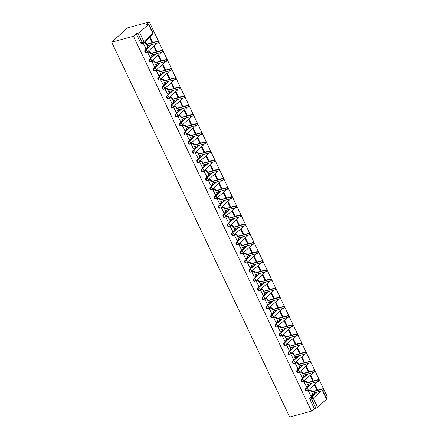 <?xml version="1.0" encoding="UTF-8"?>
<svg xmlns="http://www.w3.org/2000/svg" width="439" height="439" viewBox="0 0 439 439"><rect width="100%" height="100%" fill="white"/><g stroke="black" fill="none" stroke-linecap="round" stroke-linejoin="round"><path stroke-width="0.66" d="M311.69 383.225L305.709 388.625A1.333 0.796 74.8 0 0 305.632 390.37A1.333 0.796 74.8 0 0 306.614 391.083L307.185 390.929A1.333 0.796 -105.2 0 1 306.202 390.216A1.333 0.796 -105.2 0 1 306.279 388.471L312.261 383.071M307.349 374.077L301.368 379.477A1.333 0.796 74.8 0 0 301.291 381.222A1.333 0.796 74.8 0 0 302.273 381.935L302.839 381.782A1.333 0.796 -105.2 0 1 301.856 381.068A1.333 0.796 -105.2 0 1 301.933 379.323L307.915 373.924M303.003 364.93L297.022 370.329A1.333 0.796 74.8 0 0 296.945 372.074A1.333 0.796 74.8 0 0 297.927 372.793L298.498 372.64A1.333 0.796 -105.2 0 1 297.516 371.921A1.333 0.796 -105.2 0 1 297.593 370.176L303.574 364.776M298.663 355.788L292.681 361.187A1.333 0.796 74.8 0 0 292.604 362.932A1.333 0.796 74.8 0 0 293.587 363.646L294.157 363.492A1.333 0.796 -105.2 0 1 293.17 362.779A1.333 0.796 -105.2 0 1 293.247 361.034L299.228 355.634M294.317 346.64L288.335 352.04A1.333 0.796 74.8 0 0 288.258 353.785A1.333 0.796 74.8 0 0 289.241 354.498L289.811 354.344A1.333 0.796 -105.2 0 1 288.829 353.631A1.333 0.796 -105.2 0 1 288.906 351.886L294.887 346.486M289.976 337.492L283.995 342.892A1.333 0.796 74.8 0 0 283.918 344.637A1.333 0.796 74.8 0 0 284.9 345.356L285.471 345.197A1.333 0.796 -105.2 0 1 284.483 344.483A1.333 0.796 -105.2 0 1 284.565 342.738L290.547 337.339M285.635 328.345L279.654 333.744A1.333 0.796 74.8 0 0 279.572 335.489A1.333 0.796 74.8 0 0 280.559 336.208L281.125 336.054A1.333 0.796 -105.2 0 1 280.142 335.336A1.333 0.796 -105.2 0 1 280.219 333.591L286.201 328.191M281.289 319.202L275.308 324.602A1.333 0.796 74.8 0 0 275.231 326.347A1.333 0.796 74.8 0 0 276.213 327.06L276.784 326.907A1.333 0.796 -105.2 0 1 275.802 326.193A1.333 0.796 -105.2 0 1 275.879 324.448L281.86 319.049M276.949 310.055L270.967 315.454A1.333 0.796 74.8 0 0 270.89 317.199A1.333 0.796 74.8 0 0 271.873 317.913L272.438 317.759A1.333 0.796 -105.2 0 1 271.456 317.046A1.333 0.796 -105.2 0 1 271.532 315.301L277.514 309.901M272.603 300.907L266.621 306.307A1.333 0.796 74.8 0 0 266.544 308.052A1.333 0.796 74.8 0 0 267.527 308.771L268.097 308.617A1.333 0.796 -105.2 0 1 267.115 307.898A1.333 0.796 -105.2 0 1 267.192 306.153L273.173 300.753M268.262 291.765L262.281 297.165A1.333 0.796 74.8 0 0 262.204 298.91A1.333 0.796 74.8 0 0 263.186 299.623L263.757 299.469A1.333 0.796 -105.2 0 1 262.769 298.75A1.333 0.796 -105.2 0 1 262.851 297.005L268.827 291.606M263.916 282.617L257.934 288.017A1.333 0.796 74.8 0 0 257.858 289.762A1.333 0.796 74.8 0 0 258.845 290.475L259.411 290.322A1.333 0.796 -105.2 0 1 258.428 289.608A1.333 0.796 -105.2 0 1 258.505 287.863L264.487 282.464M259.575 273.47L253.594 278.869A1.333 0.796 74.8 0 0 253.517 280.614A1.333 0.796 74.8 0 0 254.499 281.333L255.07 281.174A1.333 0.796 -105.2 0 1 254.088 280.461A1.333 0.796 -105.2 0 1 254.165 278.716L260.146 273.316M255.235 264.322L249.253 269.722A1.333 0.796 74.8 0 0 249.176 271.467A1.333 0.796 74.8 0 0 250.159 272.185L250.724 272.032A1.333 0.796 -105.2 0 1 249.742 271.313A1.333 0.796 -105.2 0 1 249.818 269.568L255.8 264.168M250.888 255.18L244.907 260.579A1.333 0.796 74.8 0 0 244.83 262.324A1.333 0.796 74.8 0 0 245.813 263.038L246.383 262.884A1.333 0.796 -105.2 0 1 245.401 262.171A1.333 0.796 -105.2 0 1 245.478 260.426L251.459 255.026M246.548 246.032L240.567 251.432A1.333 0.796 74.8 0 0 240.49 253.177A1.333 0.796 74.8 0 0 241.472 253.89L242.043 253.737A1.333 0.796 -105.2 0 1 241.055 253.023A1.333 0.796 -105.2 0 1 241.132 251.278L247.113 245.878M242.202 236.884L236.22 242.284A1.333 0.796 74.8 0 0 236.144 244.029A1.333 0.796 74.8 0 0 237.126 244.748L237.697 244.594A1.333 0.796 -105.2 0 1 236.714 243.875A1.333 0.796 -105.2 0 1 236.791 242.13L242.772 236.731M237.861 227.742L231.88 233.142A1.333 0.796 74.8 0 0 231.803 234.887A1.333 0.796 74.8 0 0 232.785 235.6L233.356 235.447A1.333 0.796 -105.2 0 1 232.374 234.728A1.333 0.796 -105.2 0 1 232.451 232.983L238.432 227.583M233.521 218.595L227.539 223.994A1.333 0.796 74.8 0 0 227.457 225.739A1.333 0.796 74.8 0 0 228.445 226.453L229.01 226.299A1.333 0.796 -105.2 0 1 228.028 225.586A1.333 0.796 -105.2 0 1 228.104 223.841L234.086 218.441M229.174 209.447L223.193 214.847A1.333 0.796 74.8 0 0 223.116 216.592A1.333 0.796 74.8 0 0 224.099 217.31L224.669 217.151A1.333 0.796 -105.2 0 1 223.687 216.438A1.333 0.796 -105.2 0 1 223.764 214.693L229.745 209.293M224.834 200.299L218.852 205.699A1.333 0.796 74.8 0 0 218.776 207.444A1.333 0.796 74.8 0 0 219.758 208.163L220.323 208.009A1.333 0.796 -105.2 0 1 219.341 207.29A1.333 0.796 -105.2 0 1 219.418 205.545L225.399 200.146M220.488 191.157L214.506 196.557A1.333 0.796 74.8 0 0 214.43 198.302A1.333 0.796 74.8 0 0 215.412 199.015L215.983 198.862A1.333 0.796 -105.2 0 1 215 198.148A1.333 0.796 -105.2 0 1 215.077 196.403L221.058 191.003M216.147 182.009L210.166 187.409A1.333 0.796 74.8 0 0 210.089 189.154A1.333 0.796 74.8 0 0 211.071 189.867L211.642 189.714A1.333 0.796 -105.2 0 1 210.654 189A1.333 0.796 -105.2 0 1 210.736 187.255L216.712 181.856M211.801 172.862L205.82 178.261A1.333 0.796 74.8 0 0 205.743 180.006A1.333 0.796 74.8 0 0 206.731 180.725L207.296 180.572A1.333 0.796 -105.2 0 1 206.314 179.853A1.333 0.796 -105.2 0 1 206.39 178.108L212.372 172.708M207.46 163.72L201.479 169.119A1.333 0.796 74.8 0 0 201.402 170.864A1.333 0.796 74.8 0 0 202.384 171.578L202.955 171.424A1.333 0.796 -105.2 0 1 201.973 170.705A1.333 0.796 -105.2 0 1 202.05 168.96L208.031 163.56M203.12 154.572L197.138 159.972A1.333 0.796 74.8 0 0 197.062 161.717A1.333 0.796 74.8 0 0 198.044 162.43L198.609 162.276A1.333 0.796 -105.2 0 1 197.627 161.563A1.333 0.796 -105.2 0 1 197.704 159.818L203.685 154.418M198.774 145.424L192.792 150.824A1.333 0.796 74.8 0 0 192.716 152.569A1.333 0.796 74.8 0 0 193.698 153.288L194.268 153.129A1.333 0.796 -105.2 0 1 193.286 152.415A1.333 0.796 -105.2 0 1 193.363 150.67L199.344 145.271M194.433 136.277L188.452 141.676A1.333 0.796 74.8 0 0 188.375 143.421A1.333 0.796 74.8 0 0 189.357 144.14L189.928 143.987A1.333 0.796 -105.2 0 1 188.94 143.268A1.333 0.796 -105.2 0 1 189.017 141.523L194.998 136.123M190.087 127.134L184.106 132.534A1.333 0.796 74.8 0 0 184.029 134.279A1.333 0.796 74.8 0 0 185.017 134.992L185.582 134.839A1.333 0.796 -105.2 0 1 184.599 134.125A1.333 0.796 -105.2 0 1 184.676 132.38L190.658 126.981M185.746 117.987L179.765 123.386A1.333 0.796 74.8 0 0 179.688 125.131A1.333 0.796 74.8 0 0 180.67 125.845L181.241 125.691A1.333 0.796 -105.2 0 1 180.259 124.978A1.333 0.796 -105.2 0 1 180.336 123.233L186.317 117.833M181.406 108.839L175.424 114.239A1.333 0.796 74.8 0 0 175.342 115.984A1.333 0.796 74.8 0 0 176.33 116.703L176.895 116.549A1.333 0.796 -105.2 0 1 175.913 115.83A1.333 0.796 -105.2 0 1 175.99 114.085L181.971 108.685M177.06 99.697L171.078 105.097A1.333 0.796 74.8 0 0 171.001 106.842A1.333 0.796 74.8 0 0 171.984 107.555L172.554 107.401A1.333 0.796 -105.2 0 1 171.572 106.682A1.333 0.796 -105.2 0 1 171.649 104.937L177.63 99.538M172.719 90.549L166.738 95.949A1.333 0.796 74.8 0 0 166.661 97.694A1.333 0.796 74.8 0 0 167.643 98.407L168.208 98.254A1.333 0.796 -105.2 0 1 167.226 97.54A1.333 0.796 -105.2 0 1 167.303 95.795L173.284 90.396M168.373 81.402L162.392 86.801A1.333 0.796 74.8 0 0 162.315 88.546A1.333 0.796 74.8 0 0 163.297 89.265L163.868 89.106A1.333 0.796 -105.2 0 1 162.885 88.393A1.333 0.796 -105.2 0 1 162.962 86.648L168.944 81.248M164.032 72.254L158.051 77.654A1.333 0.796 74.8 0 0 157.974 79.399A1.333 0.796 74.8 0 0 158.956 80.117L159.527 79.964A1.333 0.796 -105.2 0 1 158.539 79.245A1.333 0.796 -105.2 0 1 158.622 77.5L164.603 72.1M159.686 63.112L153.705 68.511A1.333 0.796 74.8 0 0 153.628 70.256A1.333 0.796 74.8 0 0 154.616 70.97L155.181 70.816A1.333 0.796 -105.2 0 1 154.199 70.103A1.333 0.796 -105.2 0 1 154.276 68.358L160.257 62.958M155.346 53.964L149.364 59.364A1.333 0.796 74.8 0 0 149.287 61.109A1.333 0.796 74.8 0 0 150.27 61.822L150.84 61.669A1.333 0.796 -105.2 0 1 149.858 60.955A1.333 0.796 -105.2 0 1 149.935 59.21L155.916 53.81M151.005 44.816L145.024 50.216A1.333 0.796 74.8 0 0 144.947 51.961A1.333 0.796 74.8 0 0 145.929 52.68L146.494 52.526A1.333 0.796 -105.2 0 1 145.512 51.807A1.333 0.796 -105.2 0 1 145.589 50.062L151.57 44.663M326.199 397.855L327.335 396.823L149.331 21.95L127.519 27.866L111.665 42.177L133.478 36.261L311.481 411.134L289.669 417.05L111.665 42.177M322.731 390.556L326.704 398.925A1.333 0.313 154.6 0 1 326.534 399.216L317.562 407.315A1.333 0.313 154.6 0 1 315.893 408.166L314.291 408.605L309.972 399.512A1.333 0.796 -105.2 0 1 310.049 397.767L316.031 392.367M318.857 389.821L320.629 389.234A1.333 0.796 -105.2 0 1 320.832 389.119L319.23 389.552A1.333 0.796 74.8 0 0 319.027 389.667M314.291 408.605L311.481 411.134M148.53 24.343L139.558 32.442L143.871 41.529L152.843 33.43L148.53 24.343A1.333 0.313 -25.4 0 0 148.7 24.046A1.333 0.313 -25.4 0 0 148.13 24.046L146.527 24.485L149.331 21.95M136.288 33.726L140.601 42.819L142.203 42.38A1.333 0.313 154.6 0 0 143.871 41.529A1.333 1.026 47.9 0 1 143.734 42.802A1.333 1.026 47.9 0 1 143.394 42.984A1.333 0.796 -105.2 0 1 143.185 43.099A1.333 0.796 -105.2 0 1 142.203 42.38L137.89 33.293L136.288 33.726L133.478 36.261M137.89 33.293A1.333 0.313 -25.4 0 0 139.558 32.442M143.487 42.978L143.235 43.203L145.819 48.405M152.103 42.737L152.552 42.325L151.954 42.49M156.443 51.884L156.899 51.473L154.391 46.199L153.919 46.627L156.416 51.89M148.075 51.967L147.575 52.351L150.165 57.553M156.899 51.473L156.295 51.637M160.789 61.032L161.239 60.62L158.737 55.341L158.259 55.775L160.762 61.037M152.415 61.114L151.916 61.498L154.506 66.701M161.239 60.62L160.641 60.785M165.13 70.174L165.585 69.768L163.078 64.489L162.6 64.917L165.102 70.185M156.761 70.262L156.262 70.646L158.852 75.843M165.585 69.768L164.982 69.927M169.47 79.322L169.926 78.91L167.418 73.637L166.946 74.065L169.443 79.327M161.102 79.41L160.603 79.788L163.193 84.99M169.926 78.91L169.322 79.075M173.817 88.469L174.267 88.058L171.764 82.784L171.287 83.212L173.789 88.475M165.443 88.552L164.949 88.936L167.539 94.138M174.267 88.058L173.668 88.223M178.157 97.612L178.613 97.206L176.105 91.927L175.633 92.355L178.13 97.623M169.789 97.699L169.289 98.084L171.879 103.28M178.613 97.206L178.009 97.37M182.503 106.759L182.953 106.353L180.451 101.074L179.974 101.502L182.476 106.77M174.129 106.847L173.63 107.226L176.22 112.428M182.953 106.353L182.355 106.512M186.844 115.907L187.299 115.495L184.792 110.222L184.314 110.65L186.816 115.912M178.475 115.989L177.976 116.373L180.566 121.576M187.299 115.495L186.696 115.66M191.184 125.055L191.64 124.643L189.138 119.364L188.66 119.798L191.157 125.06M182.816 125.137L182.317 125.521L184.907 130.723M191.64 124.643L191.036 124.808M195.531 134.197L195.986 133.791L193.478 128.512L193.001 128.94L195.503 134.208M187.157 134.285L186.663 134.669L189.253 139.865M195.986 133.791L195.382 133.95M199.871 143.344L200.327 142.933L197.819 137.659L197.347 138.087L199.844 143.35M191.503 143.432L191.003 143.811L193.594 149.013M200.327 142.933L199.723 143.098M204.217 152.492L204.667 152.081L202.165 146.807L201.688 147.235L204.19 152.498M195.843 152.574L195.35 152.959L197.934 158.161M204.667 152.081L204.069 152.245M208.558 161.634L209.013 161.228L206.506 155.949L206.034 156.377L208.53 161.645M200.189 161.722L199.69 162.106L202.28 167.303M209.013 161.228L208.41 161.393M212.904 170.782L213.354 170.376L210.852 165.097L210.374 165.525L212.877 170.793M204.53 170.87L204.031 171.248L206.621 176.451M213.354 170.376L212.756 170.535M217.245 179.93L217.7 179.518L215.192 174.245L214.715 174.673L217.217 179.935M208.876 180.012L208.377 180.396L210.967 185.598M217.7 179.518L217.096 179.683M221.585 189.077L222.041 188.666L219.533 183.387L219.061 183.82L221.558 189.083M213.217 189.16L212.717 189.544L215.308 194.746M222.041 188.666L221.437 188.83M225.931 198.219L226.381 197.813L223.879 192.534L223.402 192.962L225.904 198.23M217.557 198.307L217.064 198.691L219.654 203.888M226.381 197.813L225.783 197.973M230.272 207.367L230.727 206.956L228.22 201.682L227.748 202.11L230.245 207.373M221.904 207.455L221.404 207.834L223.994 213.036M230.727 206.956L230.124 207.12M234.618 216.515L235.068 216.103L232.566 210.83L232.088 211.258L234.591 216.52M226.244 216.597L225.745 216.981L228.335 222.183M235.068 216.103L234.47 216.268M238.959 225.662L239.414 225.251L236.906 219.972L236.429 220.405L238.931 225.668M230.59 225.745L230.091 226.129L232.681 231.326M239.414 225.251L238.811 225.416M243.299 234.805L243.755 234.399L241.252 229.12L240.775 229.548L243.272 234.816M234.931 234.892L234.431 235.271L237.022 240.473M243.755 234.399L243.151 234.558M247.645 243.952L248.101 243.541L245.593 238.267L245.116 238.695L247.618 243.958M239.271 244.04L238.778 244.419L241.368 249.621M248.101 243.541L247.497 243.705M251.986 253.1L252.441 252.688L249.934 247.409L249.462 247.843L251.959 253.105M243.618 253.182L243.118 253.566L245.708 258.769M252.441 252.688L251.838 252.853M256.332 262.242L256.782 261.836L254.28 256.557L253.802 256.985L256.305 262.253M247.958 262.33L247.464 262.714L250.049 267.911M256.782 261.836L256.184 261.995M260.673 271.39L261.128 270.978L258.62 265.705L258.148 266.133L260.645 271.395M252.304 271.478L251.805 271.856L254.395 277.058M261.128 270.978L260.525 271.143M265.019 280.537L265.469 280.126L262.966 274.852L262.489 275.28L264.991 280.543M256.645 280.62L256.146 281.004L258.736 286.206M265.469 280.126L264.871 280.291M269.359 289.685L269.815 289.274L267.307 283.995L266.83 284.428L269.332 289.691M260.991 289.767L260.492 290.152L263.082 295.354M269.815 289.274L269.211 289.438M273.7 298.827L274.156 298.421L271.648 293.142L271.176 293.57L273.673 298.838M265.332 298.915L264.832 299.294L267.422 304.496M274.156 298.421L273.552 298.58M278.046 307.975L278.496 307.563L275.994 302.29L275.516 302.718L278.019 307.98M269.672 308.063L269.178 308.441L271.768 313.644M278.496 307.563L277.898 307.728M282.387 317.123L282.842 316.711L280.334 311.432L279.862 311.866L282.359 317.128M274.018 317.205L273.519 317.589L276.109 322.791M282.842 316.711L282.239 316.876M286.733 326.265L287.183 325.859L284.681 320.58L284.203 321.008L286.705 326.276M278.359 326.353L277.86 326.737L280.45 331.933M287.183 325.859L286.585 326.018M291.073 335.412L291.529 335.001L289.021 329.727L288.544 330.155L291.046 335.418M282.705 335.5L282.206 335.879L284.796 341.081M291.529 335.001L290.925 335.166M295.414 344.56L295.87 344.149L293.367 338.875L292.89 339.303L295.387 344.566M287.046 344.642L286.546 345.027L289.136 350.229M295.87 344.149L295.266 344.313M299.76 353.708L300.216 353.296L297.708 348.017L297.23 348.451L299.733 353.713M291.386 353.79L290.892 354.174L293.482 359.376M300.216 353.296L299.612 353.461M304.101 362.85L304.556 362.444L302.048 357.165L301.577 357.593L304.073 362.861M295.732 362.938L295.233 363.322L297.823 368.519M304.556 362.444L303.953 362.603M308.447 371.998L308.897 371.586L306.395 366.313L305.917 366.741L308.419 372.003M300.073 372.085L299.579 372.464L302.164 377.666M308.897 371.586L308.299 371.751M312.787 381.145L313.243 380.734L310.735 375.455L310.263 375.888L312.76 381.151M304.419 381.228L303.92 381.612L306.51 386.814M313.243 380.734L312.639 380.898M317.128 390.287L317.584 389.881L315.081 384.602L314.604 385.03L317.101 390.298M308.76 390.375L308.26 390.759L310.85 395.956M314.511 380.679L315.251 380.366A1.333 0.796 -105.2 0 1 315.46 380.251L314.889 380.41A1.333 0.796 74.8 0 0 314.681 380.525M310.17 371.531L310.905 371.224A1.333 0.796 -105.2 0 1 311.114 371.109L310.549 371.262A1.333 0.796 74.8 0 0 310.34 371.378M305.824 362.384L306.565 362.076A1.333 0.796 -105.2 0 1 306.773 361.961L306.202 362.115A1.333 0.796 74.8 0 0 305.994 362.23M301.483 353.236L302.224 352.929A1.333 0.796 -105.2 0 1 302.427 352.813L301.862 352.967A1.333 0.796 74.8 0 0 301.653 353.082M297.143 344.094L297.878 343.786A1.333 0.796 -105.2 0 1 298.086 343.671L297.516 343.825A1.333 0.796 74.8 0 0 297.313 343.94M292.797 334.946L293.537 334.639A1.333 0.796 -105.2 0 1 293.746 334.523L293.175 334.677A1.333 0.796 74.8 0 0 292.967 334.792M288.456 325.798L289.191 325.491A1.333 0.796 -105.2 0 1 289.4 325.376L288.835 325.529A1.333 0.796 74.8 0 0 288.626 325.645M284.11 316.656L284.851 316.343A1.333 0.796 -105.2 0 1 285.059 316.228L284.488 316.382A1.333 0.796 74.8 0 0 284.28 316.503M279.769 307.509L280.51 307.201A1.333 0.796 -105.2 0 1 280.713 307.086L280.148 307.24A1.333 0.796 74.8 0 0 279.939 307.355M275.423 298.361L276.164 298.054A1.333 0.796 -105.2 0 1 276.372 297.938L275.802 298.092A1.333 0.796 74.8 0 0 275.593 298.207M271.082 289.213L271.823 288.906A1.333 0.796 -105.2 0 1 272.026 288.791L271.461 288.944A1.333 0.796 74.8 0 0 271.253 289.06M266.742 280.071L267.477 279.764A1.333 0.796 -105.2 0 1 267.686 279.648L267.115 279.802A1.333 0.796 74.8 0 0 266.912 279.917M262.396 270.923L263.137 270.616A1.333 0.796 -105.2 0 1 263.345 270.501L262.774 270.654A1.333 0.796 74.8 0 0 262.566 270.77M258.055 261.776L258.791 261.468A1.333 0.796 -105.2 0 1 258.999 261.353L258.434 261.507A1.333 0.796 74.8 0 0 258.225 261.622M253.709 252.628L254.45 252.321A1.333 0.796 -105.2 0 1 254.658 252.206L254.088 252.359A1.333 0.796 74.8 0 0 253.879 252.48M249.368 243.486L250.109 243.179A1.333 0.796 -105.2 0 1 250.312 243.063L249.747 243.217A1.333 0.796 74.8 0 0 249.539 243.332M245.028 234.338L245.763 234.031A1.333 0.796 -105.2 0 1 245.972 233.916L245.401 234.069A1.333 0.796 74.8 0 0 245.198 234.185M240.682 225.191L241.423 224.883A1.333 0.796 -105.2 0 1 241.631 224.768L241.06 224.922A1.333 0.796 74.8 0 0 240.852 225.037M236.341 216.048L237.076 215.741A1.333 0.796 -105.2 0 1 237.285 215.626L236.72 215.779A1.333 0.796 74.8 0 0 236.511 215.895M231.995 206.901L232.736 206.593A1.333 0.796 -105.2 0 1 232.944 206.478L232.374 206.632A1.333 0.796 74.8 0 0 232.165 206.747M227.654 197.753L228.395 197.446A1.333 0.796 -105.2 0 1 228.598 197.331L228.033 197.484A1.333 0.796 74.8 0 0 227.825 197.599M223.308 188.605L224.049 188.298A1.333 0.796 -105.2 0 1 224.258 188.183L223.687 188.336A1.333 0.796 74.8 0 0 223.478 188.457M218.968 179.463L219.709 179.156A1.333 0.796 -105.2 0 1 219.917 179.041L219.346 179.194A1.333 0.796 74.8 0 0 219.138 179.31M214.627 170.316L215.362 170.008A1.333 0.796 -105.2 0 1 215.571 169.893L215 170.047A1.333 0.796 74.8 0 0 214.797 170.162M210.281 161.168L211.022 160.861A1.333 0.796 -105.2 0 1 211.23 160.745L210.66 160.899A1.333 0.796 74.8 0 0 210.451 161.014M205.94 152.026L206.676 151.718A1.333 0.796 -105.2 0 1 206.884 151.598L206.319 151.757A1.333 0.796 74.8 0 0 206.111 151.872M201.594 142.878L202.335 142.571A1.333 0.796 -105.2 0 1 202.544 142.456L201.973 142.609A1.333 0.796 74.8 0 0 201.764 142.724M197.254 133.73L197.994 133.423A1.333 0.796 -105.2 0 1 198.198 133.308L197.632 133.461A1.333 0.796 74.8 0 0 197.424 133.577M192.913 124.583L193.648 124.275A1.333 0.796 -105.2 0 1 193.857 124.16L193.286 124.314A1.333 0.796 74.8 0 0 193.083 124.429M188.567 115.441L189.308 115.133A1.333 0.796 -105.2 0 1 189.516 115.018L188.946 115.172A1.333 0.796 74.8 0 0 188.737 115.287M184.226 106.293L184.962 105.986A1.333 0.796 -105.2 0 1 185.17 105.87L184.605 106.024A1.333 0.796 74.8 0 0 184.396 106.139M179.88 97.145L180.621 96.838A1.333 0.796 -105.2 0 1 180.83 96.723L180.259 96.876A1.333 0.796 74.8 0 0 180.05 96.992M175.54 88.003L176.28 87.696A1.333 0.796 -105.2 0 1 176.483 87.575L175.918 87.734A1.333 0.796 74.8 0 0 175.71 87.849M171.199 78.855L171.934 78.548A1.333 0.796 -105.2 0 1 172.143 78.433L171.572 78.586A1.333 0.796 74.8 0 0 171.364 78.702M166.853 69.708L167.594 69.4A1.333 0.796 -105.2 0 1 167.802 69.285L167.232 69.439A1.333 0.796 74.8 0 0 167.023 69.554M162.512 60.56L163.248 60.253A1.333 0.796 -105.2 0 1 163.456 60.138L162.885 60.291A1.333 0.796 74.8 0 0 162.682 60.406M158.166 51.418L158.907 51.111A1.333 0.796 -105.2 0 1 159.116 50.995L158.545 51.149A1.333 0.796 74.8 0 0 158.336 51.264M153.826 42.27L154.561 41.963A1.333 0.796 -105.2 0 1 154.769 41.848L154.204 42.001A1.333 0.796 74.8 0 0 153.996 42.117M317.584 389.881L316.985 390.041M152.552 42.325L150.067 37.085M149.589 37.513L152.075 42.748M140.601 42.819A1.333 0.796 74.8 0 0 141.583 43.532L143.185 43.099A1.333 1.333 0 0 0 143.734 42.802L152.706 34.697A1.333 1.333 0 0 0 153.019 33.134L148.7 24.046M145.715 48.433L146.84 48.131A1.333 1.026 -132.1 0 0 147.18 47.95A1.333 1.026 -132.1 0 0 147.317 46.677L146.955 45.914L157.892 42.951A0.768 0.587 -132.1 0 0 157.25 41.601L146.319 44.564L145.957 43.801A1.333 1.026 -132.1 0 0 144.365 42.912L144.777 42.539A1.333 1.026 47.9 0 1 146.368 43.434L146.73 44.196L157.661 41.228A0.768 0.587 47.9 0 1 158.495 42.473L158.084 42.846M147.477 45.771L147.729 46.304A1.333 1.026 47.9 0 1 147.592 47.577L147.18 47.95M143.696 42.83L144.777 42.539M143.24 43.22L144.365 42.912M146.319 44.564L146.73 44.196M150.061 57.58L151.186 57.273A1.333 1.026 -132.1 0 0 151.521 57.092A1.333 1.026 -132.1 0 0 151.664 55.824L151.301 55.062L162.232 52.098A0.768 0.587 -132.1 0 0 161.596 50.748L150.659 53.712L150.297 52.949A1.333 1.026 -132.1 0 0 148.706 52.06L149.117 51.687A1.333 1.026 47.9 0 1 150.709 52.576L151.071 53.338L162.007 50.375A0.768 0.587 47.9 0 1 162.842 51.621L162.43 51.994M151.823 54.919L152.075 55.451A1.333 1.026 47.9 0 1 151.932 56.724L151.521 57.092M147.965 52L149.117 51.687M147.581 52.362L148.706 52.06M150.659 53.712L151.071 53.338M154.402 66.728L155.527 66.421A1.333 1.026 -132.1 0 0 155.867 66.24A1.333 1.026 -132.1 0 0 156.004 64.967L155.642 64.209L166.579 61.24A0.768 0.587 -132.1 0 0 165.937 59.896L155 62.859L154.638 62.097A1.333 1.026 -132.1 0 0 153.052 61.202L153.463 60.834A1.333 1.026 47.9 0 1 155.055 61.723L155.417 62.486L166.348 59.523A0.768 0.587 47.9 0 1 167.182 60.763L166.771 61.136M156.163 64.067L156.416 64.599A1.333 1.026 47.9 0 1 156.279 65.866L155.867 66.24M152.311 61.142L153.463 60.834M151.921 61.509L153.052 61.202M155 62.859L155.417 62.486M158.742 75.876L159.867 75.568A1.333 1.026 -132.1 0 0 160.208 75.387A1.333 1.026 -132.1 0 0 160.345 74.114L159.988 73.351L170.919 70.388A0.768 0.587 -132.1 0 0 170.277 69.038L159.346 72.007L158.984 71.244A1.333 1.026 -132.1 0 0 157.392 70.35L157.804 69.977A1.333 1.026 47.9 0 1 159.395 70.871L159.758 71.634L170.694 68.671A0.768 0.587 47.9 0 1 171.528 69.911L171.111 70.284M160.509 73.209L160.762 73.741A1.333 1.026 47.9 0 1 160.619 75.014L160.208 75.387M156.652 70.289L157.804 69.977M156.268 70.657L157.392 70.35M159.346 72.007L159.758 71.634M163.088 85.018L164.213 84.716A1.333 1.026 -132.1 0 0 164.548 84.529A1.333 1.026 -132.1 0 0 164.691 83.262L164.329 82.499L175.265 79.536A0.768 0.587 -132.1 0 0 174.623 78.186L163.687 81.149L163.324 80.386A1.333 1.026 -132.1 0 0 161.733 79.497L162.15 79.124A1.333 1.026 47.9 0 1 163.736 80.019L164.098 80.776L175.035 77.813A0.768 0.587 47.9 0 1 175.869 79.058L175.457 79.432M164.85 82.356L165.102 82.889A1.333 1.026 47.9 0 1 164.965 84.162L164.548 84.529M160.998 79.437L162.15 79.124M160.608 79.799L161.733 79.497M163.687 81.149L164.098 80.776M167.429 94.165L168.554 93.858A1.333 1.026 -132.1 0 0 168.894 93.677A1.333 1.026 -132.1 0 0 169.031 92.409L168.669 91.647L179.606 88.683A0.768 0.587 -132.1 0 0 178.964 87.334L168.033 90.297L167.671 89.534A1.333 1.026 -132.1 0 0 166.079 88.64L166.491 88.272A1.333 1.026 47.9 0 1 168.082 89.161L168.444 89.924L179.375 86.96A0.768 0.587 47.9 0 1 180.209 88.206L179.798 88.574M169.191 91.504L169.443 92.036A1.333 1.026 47.9 0 1 169.306 93.304L168.894 93.677M165.338 88.585L166.491 88.272M164.954 88.947L166.079 88.64M168.033 90.297L168.444 89.924M171.775 103.313L172.9 103.006A1.333 1.026 -132.1 0 0 173.235 102.825A1.333 1.026 -132.1 0 0 173.378 101.552L173.015 100.789L183.946 97.826A0.768 0.587 -132.1 0 0 183.31 96.476L172.373 99.444L172.011 98.682A1.333 1.026 -132.1 0 0 170.42 97.787L170.831 97.414A1.333 1.026 47.9 0 1 172.423 98.309L172.785 99.071L183.721 96.108A0.768 0.587 47.9 0 1 184.556 97.348L184.144 97.721M173.537 100.652L173.789 101.184A1.333 1.026 47.9 0 1 173.646 102.452L173.235 102.825M169.679 97.727L170.831 97.414M169.295 98.095L170.42 97.787M172.373 99.444L172.785 99.071M176.116 112.455L177.241 112.154A1.333 1.026 -132.1 0 0 177.581 111.972A1.333 1.026 -132.1 0 0 177.718 110.699L177.356 109.937L188.293 106.973A0.768 0.587 -132.1 0 0 187.651 105.623L176.714 108.587L176.357 107.829A1.333 1.026 -132.1 0 0 174.766 106.935L175.177 106.562A1.333 1.026 47.9 0 1 176.769 107.456L177.131 108.219L188.062 105.25A0.768 0.587 47.9 0 1 188.896 106.496L188.485 106.869M177.877 109.794L178.13 110.326A1.333 1.026 47.9 0 1 177.993 111.599L177.581 111.972M174.025 106.875L175.177 106.562M173.635 107.242L174.766 106.935M176.714 108.587L177.131 108.219M180.456 121.603L181.587 121.301A1.333 1.026 -132.1 0 0 181.922 121.115A1.333 1.026 -132.1 0 0 182.064 119.847L181.702 119.084L192.633 116.121A0.768 0.587 -132.1 0 0 191.997 114.771L181.06 117.734L180.698 116.972A1.333 1.026 -132.1 0 0 179.107 116.083L179.518 115.709A1.333 1.026 47.9 0 1 181.109 116.598L181.472 117.361L192.408 114.398A0.768 0.587 47.9 0 1 193.242 115.644L192.831 116.017M182.223 118.942L182.476 119.474A1.333 1.026 47.9 0 1 182.333 120.747L181.922 121.115M178.366 116.022L179.518 115.709M177.982 116.384L179.107 116.083M181.06 117.734L181.472 117.361M184.803 130.751L185.927 130.443A1.333 1.026 -132.1 0 0 186.268 130.262A1.333 1.026 -132.1 0 0 186.405 128.989L186.043 128.232L196.979 125.263A0.768 0.587 -132.1 0 0 196.337 123.919L185.401 126.882L185.038 126.119A1.333 1.026 -132.1 0 0 183.447 125.225L183.864 124.857A1.333 1.026 47.9 0 1 185.45 125.746L185.812 126.509L196.749 123.546A0.768 0.587 47.9 0 1 197.583 124.786L197.171 125.159M186.564 128.089L186.816 128.622A1.333 1.026 47.9 0 1 186.679 129.889L186.268 130.262M182.712 125.164L183.864 124.857M182.322 125.532L183.447 125.225M185.401 126.882L185.812 126.509M189.143 139.898L190.268 139.591A1.333 1.026 -132.1 0 0 190.608 139.41A1.333 1.026 -132.1 0 0 190.745 138.137L190.383 137.374L201.32 134.411A0.768 0.587 -132.1 0 0 200.678 133.061L189.747 136.03L189.385 135.267A1.333 1.026 -132.1 0 0 187.793 134.372L188.205 133.999A1.333 1.026 47.9 0 1 189.796 134.894L190.158 135.656L201.089 132.693A0.768 0.587 47.9 0 1 201.929 133.933L201.512 134.307M190.905 137.237L191.157 137.764A1.333 1.026 47.9 0 1 191.02 139.037L190.608 139.41M187.052 134.312L188.205 133.999M186.668 134.68L187.793 134.372M189.747 136.03L190.158 135.656M193.489 149.041L194.614 148.739A1.333 1.026 -132.1 0 0 194.949 148.558A1.333 1.026 -132.1 0 0 195.092 147.284L194.729 146.522L205.661 143.558A0.768 0.587 -132.1 0 0 205.024 142.209L194.087 145.172L193.725 144.409A1.333 1.026 -132.1 0 0 192.134 143.52L192.545 143.147A1.333 1.026 47.9 0 1 194.137 144.041L194.499 144.799L205.436 141.835A0.768 0.587 47.9 0 1 206.27 143.081L205.858 143.454M195.251 146.379L195.503 146.911A1.333 1.026 47.9 0 1 195.36 148.184L194.949 148.558M191.393 143.46L192.545 143.147M191.009 143.822L192.134 143.52M194.087 145.172L194.499 144.799M197.83 158.188L198.955 157.881A1.333 1.026 -132.1 0 0 199.295 157.7A1.333 1.026 -132.1 0 0 199.432 156.432L199.07 155.669L210.007 152.706A0.768 0.587 -132.1 0 0 209.365 151.356L198.433 154.319L198.071 153.557A1.333 1.026 -132.1 0 0 196.48 152.662L196.891 152.295A1.333 1.026 47.9 0 1 198.483 153.184L198.845 153.946L209.776 150.983A0.768 0.587 47.9 0 1 210.61 152.229L210.199 152.596M199.591 155.527L199.844 156.059A1.333 1.026 47.9 0 1 199.707 157.327L199.295 157.7M195.739 152.607L196.891 152.295M195.355 152.97L196.48 152.662M198.433 154.319L198.845 153.946M202.17 167.336L203.301 167.029A1.333 1.026 -132.1 0 0 203.636 166.847A1.333 1.026 -132.1 0 0 203.778 165.574L203.416 164.812L214.347 161.848A0.768 0.587 -132.1 0 0 213.711 160.504L202.774 163.467L202.412 162.704A1.333 1.026 -132.1 0 0 200.821 161.81L201.232 161.437A1.333 1.026 47.9 0 1 202.823 162.331L203.186 163.094L214.122 160.131A0.768 0.587 47.9 0 1 214.956 161.371L214.545 161.744M203.937 164.674L204.19 165.207A1.333 1.026 47.9 0 1 204.047 166.474L203.636 166.847M200.08 161.75L201.232 161.437M199.696 162.117L200.821 161.81M202.774 163.467L203.186 163.094M206.517 176.478L207.642 176.176A1.333 1.026 -132.1 0 0 207.982 175.995A1.333 1.026 -132.1 0 0 208.119 174.722L207.757 173.959L218.693 170.996A0.768 0.587 -132.1 0 0 218.051 169.646L207.115 172.609L206.753 171.852A1.333 1.026 -132.1 0 0 205.167 170.958L205.578 170.584A1.333 1.026 47.9 0 1 207.17 171.479L207.532 172.242L218.463 169.273A0.768 0.587 47.9 0 1 219.297 170.519L218.885 170.892M208.278 173.817L208.53 174.349A1.333 1.026 47.9 0 1 208.393 175.622L207.982 175.995M204.426 170.897L205.578 170.584M204.036 171.265L205.167 170.958M207.115 172.609L207.532 172.242M210.857 185.626L211.982 185.324A1.333 1.026 -132.1 0 0 212.322 185.137A1.333 1.026 -132.1 0 0 212.46 183.87L212.097 183.107L223.034 180.144A0.768 0.587 -132.1 0 0 222.392 178.794L211.461 181.757L211.099 180.994A1.333 1.026 -132.1 0 0 209.507 180.105L209.919 179.732A1.333 1.026 47.9 0 1 211.51 180.621L211.872 181.384L222.809 178.421A0.768 0.587 47.9 0 1 223.643 179.666L223.226 180.039M212.624 182.964L212.877 183.497A1.333 1.026 47.9 0 1 212.734 184.77L212.322 185.137M208.766 180.045L209.919 179.732M208.382 180.407L209.507 180.105M211.461 181.757L211.872 181.384M215.203 194.773L216.328 194.466A1.333 1.026 -132.1 0 0 216.663 194.285A1.333 1.026 -132.1 0 0 216.806 193.012L216.443 192.255L227.38 189.286A0.768 0.587 -132.1 0 0 226.738 187.941L215.801 190.905L215.439 190.142A1.333 1.026 -132.1 0 0 213.848 189.247L214.259 188.88A1.333 1.026 47.9 0 1 215.851 189.769L216.213 190.531L227.15 187.568A0.768 0.587 47.9 0 1 227.984 188.814L227.572 189.182M216.965 192.112L217.217 192.644A1.333 1.026 47.9 0 1 217.08 193.912L216.663 194.285M213.113 189.187L214.259 188.88M212.723 189.555L213.848 189.247M215.801 190.905L216.213 190.531M219.544 203.921L220.669 203.614A1.333 1.026 -132.1 0 0 221.009 203.433A1.333 1.026 -132.1 0 0 221.146 202.159L220.784 201.397L231.721 198.433A0.768 0.587 -132.1 0 0 231.079 197.084L220.148 200.052L219.785 199.29A1.333 1.026 -132.1 0 0 218.194 198.395L218.606 198.022A1.333 1.026 47.9 0 1 220.197 198.916L220.559 199.679L231.49 196.716A0.768 0.587 47.9 0 1 232.324 197.956L231.913 198.329M221.305 201.26L221.558 201.786A1.333 1.026 47.9 0 1 221.421 203.059L221.009 203.433M217.453 198.335L218.606 198.022M217.069 198.702L218.194 198.395M220.148 200.052L220.559 199.679M223.89 213.063L225.015 212.761A1.333 1.026 -132.1 0 0 225.35 212.58A1.333 1.026 -132.1 0 0 225.492 211.307L225.13 210.544L236.061 207.581A0.768 0.587 -132.1 0 0 235.425 206.231L224.488 209.194L224.126 208.432A1.333 1.026 -132.1 0 0 222.535 207.543L222.946 207.17A1.333 1.026 47.9 0 1 224.538 208.064L224.9 208.821L235.836 205.858A0.768 0.587 47.9 0 1 236.67 207.104L236.259 207.477M225.651 210.402L225.904 210.934A1.333 1.026 47.9 0 1 225.761 212.207L225.35 212.58M221.794 207.482L222.946 207.17M221.41 207.845L222.535 207.543M224.488 209.194L224.9 208.821M228.231 222.211L229.356 221.904A1.333 1.026 -132.1 0 0 229.696 221.722A1.333 1.026 -132.1 0 0 229.833 220.455L229.471 219.692L240.407 216.729A0.768 0.587 -132.1 0 0 239.765 215.379L228.829 218.342L228.472 217.579A1.333 1.026 -132.1 0 0 226.881 216.69L227.292 216.317A1.333 1.026 47.9 0 1 228.884 217.206L229.246 217.969L240.177 215.006A0.768 0.587 47.9 0 1 241.011 216.251L240.599 216.619M229.992 219.549L230.245 220.082A1.333 1.026 47.9 0 1 230.107 221.349L229.696 221.722M226.14 216.63L227.292 216.317M225.75 216.992L226.881 216.69M228.829 218.342L229.246 217.969M232.571 231.358L233.702 231.051A1.333 1.026 -132.1 0 0 234.036 230.87A1.333 1.026 -132.1 0 0 234.179 229.597L233.817 228.834L244.748 225.871A0.768 0.587 -132.1 0 0 244.106 224.527L233.175 227.49L232.813 226.727A1.333 1.026 -132.1 0 0 231.221 225.833L231.633 225.459A1.333 1.026 47.9 0 1 233.224 226.354L233.586 227.117L244.523 224.153A0.768 0.587 47.9 0 1 245.357 225.394L244.946 225.767M234.338 228.697L234.591 229.229A1.333 1.026 47.9 0 1 234.448 230.497L234.036 230.87M230.48 225.772L231.633 225.459M230.096 226.14L231.221 225.833M233.175 227.49L233.586 227.117M236.917 240.501L238.042 240.199A1.333 1.026 -132.1 0 0 238.377 240.018A1.333 1.026 -132.1 0 0 238.52 238.745L238.157 237.982L249.094 235.019A0.768 0.587 -132.1 0 0 248.452 233.669L237.515 236.632L237.153 235.875A1.333 1.026 -132.1 0 0 235.562 234.98L235.979 234.607A1.333 1.026 47.9 0 1 237.565 235.502L237.927 236.264L248.864 233.296A0.768 0.587 47.9 0 1 249.698 234.541L249.286 234.914M238.679 237.839L238.931 238.372A1.333 1.026 47.9 0 1 238.794 239.645L238.377 240.018M234.827 234.92L235.979 234.607M234.437 235.288L235.562 234.98M237.515 236.632L237.927 236.264M241.258 249.648L242.383 249.347A1.333 1.026 -132.1 0 0 242.723 249.16A1.333 1.026 -132.1 0 0 242.86 247.892L242.498 247.13L253.435 244.166A0.768 0.587 -132.1 0 0 252.793 242.816L241.862 245.78L241.499 245.017A1.333 1.026 -132.1 0 0 239.908 244.128L240.32 243.755A1.333 1.026 47.9 0 1 241.911 244.644L242.273 245.406L253.204 242.443A0.768 0.587 47.9 0 1 254.038 243.689L253.627 244.062M243.019 246.987L243.272 247.519A1.333 1.026 47.9 0 1 243.135 248.792L242.723 249.16M239.167 244.068L240.32 243.755M238.783 244.43L239.908 244.128M241.862 245.78L242.273 245.406M245.604 258.796L246.729 258.489A1.333 1.026 -132.1 0 0 247.064 258.308A1.333 1.026 -132.1 0 0 247.206 257.04L246.844 256.277L257.775 253.308A0.768 0.587 -132.1 0 0 257.139 251.964L246.202 254.927L245.84 254.165A1.333 1.026 -132.1 0 0 244.249 253.27L244.66 252.902A1.333 1.026 47.9 0 1 246.252 253.791L246.614 254.554L257.55 251.591A0.768 0.587 47.9 0 1 258.384 252.837L257.973 253.204M247.366 256.135L247.618 256.667A1.333 1.026 47.9 0 1 247.475 257.934L247.064 258.308M243.508 253.21L244.66 252.902M243.124 253.577L244.249 253.27M246.202 254.927L246.614 254.554M249.945 267.944L251.07 267.636A1.333 1.026 -132.1 0 0 251.41 267.455A1.333 1.026 -132.1 0 0 251.547 266.182L251.185 265.419L262.121 262.456A0.768 0.587 -132.1 0 0 261.479 261.106L250.548 264.075L250.186 263.312A1.333 1.026 -132.1 0 0 248.595 262.418L249.006 262.045A1.333 1.026 47.9 0 1 250.598 262.939L250.96 263.702L261.891 260.739A0.768 0.587 47.9 0 1 262.725 261.979L262.313 262.352M251.706 265.282L251.959 265.809A1.333 1.026 47.9 0 1 251.821 267.082L251.41 267.455M247.854 262.357L249.006 262.045M247.47 262.725L248.595 262.418M250.548 264.075L250.96 263.702M254.285 277.086L255.416 276.784A1.333 1.026 -132.1 0 0 255.75 276.603A1.333 1.026 -132.1 0 0 255.893 275.33L255.531 274.567L266.462 271.604A0.768 0.587 -132.1 0 0 265.825 270.254L254.889 273.217L254.527 272.454A1.333 1.026 -132.1 0 0 252.935 271.565L253.347 271.192A1.333 1.026 47.9 0 1 254.938 272.087L255.3 272.849L266.237 269.881A0.768 0.587 47.9 0 1 267.071 271.126L266.66 271.5M256.052 274.424L256.305 274.957A1.333 1.026 47.9 0 1 256.162 276.23L255.75 276.603M252.195 271.505L253.347 271.192M251.81 271.867L252.935 271.565M254.889 273.217L255.3 272.849M258.631 286.233L259.756 285.926A1.333 1.026 -132.1 0 0 260.097 285.745A1.333 1.026 -132.1 0 0 260.234 284.477L259.872 283.715L270.808 280.751A0.768 0.587 -132.1 0 0 270.166 279.402L259.229 282.365L258.867 281.602A1.333 1.026 -132.1 0 0 257.281 280.713L257.693 280.34A1.333 1.026 47.9 0 1 259.284 281.229L259.641 281.992L270.578 279.028A0.768 0.587 47.9 0 1 271.412 280.274L271 280.647M260.393 283.572L260.645 284.104A1.333 1.026 47.9 0 1 260.508 285.372L260.097 285.745M256.541 280.653L257.693 280.34M256.151 281.015L257.281 280.713M259.229 282.365L259.641 281.992M262.972 295.381L264.097 295.074A1.333 1.026 -132.1 0 0 264.437 294.893A1.333 1.026 -132.1 0 0 264.574 293.62L264.212 292.857L275.149 289.894A0.768 0.587 -132.1 0 0 274.507 288.549L263.576 291.512L263.213 290.75A1.333 1.026 -132.1 0 0 261.622 289.855L262.034 289.482A1.333 1.026 47.9 0 1 263.625 290.377L263.987 291.139L274.924 288.176A0.768 0.587 47.9 0 1 275.758 289.416L275.341 289.789M264.739 292.72L264.991 293.252A1.333 1.026 47.9 0 1 264.849 294.52L264.437 294.893M260.881 289.795L262.034 289.482M260.497 290.163L261.622 289.855M263.576 291.512L263.987 291.139M267.318 304.523L268.443 304.222A1.333 1.026 -132.1 0 0 268.778 304.04A1.333 1.026 -132.1 0 0 268.92 302.767L268.558 302.005L279.489 299.041A0.768 0.587 -132.1 0 0 278.853 297.691L267.916 300.655L267.554 299.897A1.333 1.026 -132.1 0 0 265.963 299.003L266.374 298.63A1.333 1.026 47.9 0 1 267.966 299.524L268.328 300.287L279.264 297.318A0.768 0.587 47.9 0 1 280.098 298.564L279.687 298.937M269.08 301.862L269.332 302.394A1.333 1.026 47.9 0 1 269.195 303.667L268.778 304.04M265.227 298.943L266.374 298.63M264.838 299.31L265.963 299.003M267.916 300.655L268.328 300.287M271.659 313.671L272.784 313.369A1.333 1.026 -132.1 0 0 273.124 313.183A1.333 1.026 -132.1 0 0 273.261 311.915L272.899 311.152L283.835 308.189A0.768 0.587 -132.1 0 0 283.193 306.839L272.262 309.802L271.9 309.04A1.333 1.026 -132.1 0 0 270.309 308.151L270.72 307.777A1.333 1.026 47.9 0 1 272.312 308.666L272.674 309.429L283.605 306.466A0.768 0.587 47.9 0 1 284.439 307.712L284.028 308.085M273.42 311.01L273.673 311.542A1.333 1.026 47.9 0 1 273.535 312.815L273.124 313.183M269.568 308.09L270.72 307.777M269.184 308.452L270.309 308.151M272.262 309.802L272.674 309.429M276.005 322.819L277.13 322.511A1.333 1.026 -132.1 0 0 277.464 322.33A1.333 1.026 -132.1 0 0 277.607 321.063L277.245 320.3L288.176 317.331A0.768 0.587 -132.1 0 0 287.54 315.987L276.603 318.95L276.241 318.187A1.333 1.026 -132.1 0 0 274.649 317.293L275.061 316.925A1.333 1.026 47.9 0 1 276.652 317.814L277.014 318.577L287.951 315.614A0.768 0.587 47.9 0 1 288.785 316.859L288.374 317.227M277.766 320.157L278.019 320.689A1.333 1.026 47.9 0 1 277.876 321.957L277.464 322.33M273.909 317.238L275.061 316.925M273.524 317.6L274.649 317.293M276.603 318.95L277.014 318.577M280.345 331.966L281.47 331.659A1.333 1.026 -132.1 0 0 281.811 331.478A1.333 1.026 -132.1 0 0 281.948 330.205L281.586 329.442L292.522 326.479A0.768 0.587 -132.1 0 0 291.88 325.129L280.944 328.098L280.587 327.335A1.333 1.026 -132.1 0 0 278.995 326.44L279.407 326.067A1.333 1.026 47.9 0 1 280.998 326.962L281.361 327.724L292.292 324.761A0.768 0.587 47.9 0 1 293.126 326.001L292.714 326.375M282.107 329.305L282.359 329.832A1.333 1.026 47.9 0 1 282.222 331.105L281.811 331.478M278.255 326.38L279.407 326.067M277.865 326.748L278.995 326.44M280.944 328.098L281.361 327.724M284.686 341.108L285.816 340.807A1.333 1.026 -132.1 0 0 286.151 340.626A1.333 1.026 -132.1 0 0 286.294 339.352L285.932 338.59L296.863 335.626A0.768 0.587 -132.1 0 0 296.221 334.277L285.29 337.24L284.927 336.477A1.333 1.026 -132.1 0 0 283.336 335.588L283.748 335.215A1.333 1.026 47.9 0 1 285.339 336.109L285.701 336.872L296.638 333.903A0.768 0.587 47.9 0 1 297.472 335.149L297.06 335.522M286.453 338.447L286.705 338.979A1.333 1.026 47.9 0 1 286.563 340.252L286.151 340.626M282.595 335.528L283.748 335.215M282.211 335.89L283.336 335.588M285.29 337.24L285.701 336.872M289.032 350.256L290.157 349.949A1.333 1.026 -132.1 0 0 290.492 349.768A1.333 1.026 -132.1 0 0 290.634 348.5L290.272 347.737L301.209 344.774A0.768 0.587 -132.1 0 0 300.567 343.424L289.63 346.387L289.268 345.625A1.333 1.026 -132.1 0 0 287.677 344.736L288.094 344.363A1.333 1.026 47.9 0 1 289.68 345.252L290.042 346.014L300.978 343.051A0.768 0.587 47.9 0 1 301.812 344.297L301.401 344.67M290.794 347.595L291.046 348.127A1.333 1.026 47.9 0 1 290.909 349.395L290.492 349.768M286.941 344.675L288.094 344.363M286.552 345.038L287.677 344.736M289.63 346.387L290.042 346.014M293.373 359.404L294.498 359.097A1.333 1.026 -132.1 0 0 294.838 358.915A1.333 1.026 -132.1 0 0 294.975 357.642L294.613 356.885L305.549 353.916A0.768 0.587 -132.1 0 0 304.907 352.572L293.976 355.535L293.614 354.772A1.333 1.026 -132.1 0 0 292.023 353.878L292.434 353.505A1.333 1.026 47.9 0 1 294.026 354.399L294.388 355.162L305.319 352.199A0.768 0.587 47.9 0 1 306.153 353.439L305.742 353.812M295.134 356.742L295.387 357.275A1.333 1.026 47.9 0 1 295.249 358.542L294.838 358.915M291.282 353.818L292.434 353.505M290.898 354.185L292.023 353.878M293.976 355.535L294.388 355.162M297.719 368.551L298.844 368.244A1.333 1.026 -132.1 0 0 299.178 368.063A1.333 1.026 -132.1 0 0 299.321 366.79L298.959 366.027L309.89 363.064A0.768 0.587 -132.1 0 0 309.254 361.714L298.317 364.677L297.955 363.92A1.333 1.026 -132.1 0 0 296.363 363.026L296.775 362.652A1.333 1.026 47.9 0 1 298.366 363.547L298.729 364.31L309.665 361.341A0.768 0.587 47.9 0 1 310.499 362.587L310.088 362.96M299.48 365.885L299.733 366.417A1.333 1.026 47.9 0 1 299.59 367.69L299.178 368.063M295.623 362.965L296.775 362.652M295.238 363.333L296.363 363.026M298.317 364.677L298.729 364.31M302.059 377.694L303.184 377.392A1.333 1.026 -132.1 0 0 303.525 377.205A1.333 1.026 -132.1 0 0 303.662 375.938L303.3 375.175L314.236 372.212A0.768 0.587 -132.1 0 0 313.594 370.862L302.663 373.825L302.301 373.062A1.333 1.026 -132.1 0 0 300.71 372.173L301.121 371.8A1.333 1.026 47.9 0 1 302.712 372.695L303.075 373.452L314.006 370.489A0.768 0.587 47.9 0 1 314.84 371.734L314.428 372.107M303.821 375.032L304.073 375.564A1.333 1.026 47.9 0 1 303.936 376.838L303.525 377.205M299.969 372.113L301.121 371.8M299.585 372.475L300.71 372.173M302.663 373.825L303.075 373.452M306.4 386.841L307.53 386.534A1.333 1.026 -132.1 0 0 307.865 386.353A1.333 1.026 -132.1 0 0 308.008 385.085L307.646 384.323L318.577 381.354A0.768 0.587 -132.1 0 0 317.94 380.009L307.004 382.973L306.641 382.21A1.333 1.026 -132.1 0 0 305.05 381.315L305.462 380.948A1.333 1.026 47.9 0 1 307.053 381.837L307.415 382.599L318.352 379.636A0.768 0.587 47.9 0 1 319.186 380.882L318.774 381.25M308.167 384.18L308.419 384.712A1.333 1.026 47.9 0 1 308.277 385.98L307.865 386.353M304.309 381.261L305.462 380.948M303.925 381.623L305.05 381.315M307.004 382.973L307.415 382.599M310.746 395.989L311.871 395.682A1.333 1.026 -132.1 0 0 312.211 395.501A1.333 1.026 -132.1 0 0 312.349 394.227L311.986 393.465L322.923 390.501A0.768 0.587 -132.1 0 0 322.281 389.152L311.344 392.12L310.982 391.358A1.333 1.026 -132.1 0 0 309.396 390.463L309.808 390.09A1.333 1.026 47.9 0 1 311.399 390.984L311.756 391.747L322.692 388.784A0.768 0.587 47.9 0 1 323.527 390.024L323.115 390.397M312.508 393.328L312.76 393.854A1.333 1.026 47.9 0 1 312.623 395.127L312.211 395.501M308.655 390.403L309.808 390.09M308.266 390.77L309.396 390.463M311.344 392.12L311.756 391.747M305.709 388.625L306.279 388.471A1.333 1.026 47.9 0 1 307.871 389.36A1.333 1.026 -132.1 0 1 307.728 390.633A1.333 1.026 -132.1 0 1 307.393 390.814A1.333 0.796 -105.2 0 1 307.185 390.929A1.333 1.333 0 0 0 307.728 390.633L316.7 382.534A1.333 1.026 -132.1 0 0 316.98 381.787M301.368 379.477L301.933 379.323A1.333 1.026 47.9 0 1 303.525 380.218A1.333 1.026 -132.1 0 1 303.387 381.486A1.333 1.026 -132.1 0 1 303.047 381.667A1.333 0.796 -105.2 0 1 302.839 381.782A1.333 1.333 0 0 0 303.387 381.486L312.359 373.386A1.333 1.026 -132.1 0 0 312.639 372.645M297.022 370.329L297.593 370.176A1.333 1.026 47.9 0 1 299.184 371.07A1.333 1.026 -132.1 0 1 299.041 372.338A1.333 1.026 -132.1 0 1 298.707 372.524A1.333 0.796 -105.2 0 1 298.498 372.64A1.333 1.333 0 0 0 299.041 372.338L308.013 364.238A1.333 1.026 -132.1 0 0 308.293 363.497M292.681 361.187L293.247 361.034A1.333 1.026 47.9 0 1 294.838 361.923A1.333 1.026 -132.1 0 1 294.701 363.196A1.333 1.026 -132.1 0 1 294.36 363.377A1.333 0.796 -105.2 0 1 294.157 363.492A1.333 1.333 0 0 0 294.701 363.196L303.673 355.096A1.333 1.026 -132.1 0 0 303.953 354.35M288.335 352.04L288.906 351.886A1.333 1.026 47.9 0 1 290.497 352.775A1.333 1.026 -132.1 0 1 290.355 354.048A1.333 1.026 -132.1 0 1 290.02 354.229A1.333 0.796 -105.2 0 1 289.811 354.344A1.333 1.333 0 0 0 290.355 354.048L299.332 345.948A1.333 1.026 -132.1 0 0 299.607 345.208M283.995 342.892L284.565 342.738A1.333 1.026 47.9 0 1 286.151 343.633A1.333 1.026 -132.1 0 1 286.014 344.9A1.333 1.026 -132.1 0 1 285.679 345.081A1.333 0.796 -105.2 0 1 285.471 345.197A1.333 1.333 0 0 0 286.014 344.9L294.986 336.801A1.333 1.026 -132.1 0 0 295.266 336.06M279.654 333.744L280.219 333.591A1.333 1.026 47.9 0 1 281.811 334.485A1.333 1.026 -132.1 0 1 281.673 335.758A1.333 1.026 -132.1 0 1 281.333 335.939A1.333 0.796 -105.2 0 1 281.125 336.054A1.333 1.333 0 0 0 281.673 335.758L290.645 327.653A1.333 1.026 -132.1 0 0 290.925 326.912M275.308 324.602L275.879 324.448A1.333 1.026 47.9 0 1 277.47 325.337A1.333 1.026 -132.1 0 1 277.327 326.611A1.333 1.026 -132.1 0 1 276.993 326.792A1.333 0.796 -105.2 0 1 276.784 326.907A1.333 1.333 0 0 0 277.327 326.611L286.299 318.511A1.333 1.026 -132.1 0 0 286.579 317.765M270.967 315.454L271.532 315.301A1.333 1.026 47.9 0 1 273.124 316.195A1.333 1.026 -132.1 0 1 272.987 317.463A1.333 1.026 -132.1 0 1 272.646 317.644A1.333 0.796 -105.2 0 1 272.438 317.759A1.333 1.333 0 0 0 272.987 317.463L281.959 309.363A1.333 1.026 -132.1 0 0 282.239 308.622M266.621 306.307L267.192 306.153A1.333 1.026 47.9 0 1 268.783 307.048A1.333 1.026 -132.1 0 1 268.641 308.315A1.333 1.026 -132.1 0 1 268.306 308.502A1.333 0.796 -105.2 0 1 268.097 308.617A1.333 1.333 0 0 0 268.641 308.315L277.618 300.216A1.333 1.026 -132.1 0 0 277.892 299.475M262.281 297.165L262.851 297.005A1.333 1.026 47.9 0 1 264.437 297.9A1.333 1.026 -132.1 0 1 264.3 299.173A1.333 1.026 -132.1 0 1 263.96 299.354A1.333 0.796 -105.2 0 1 263.757 299.469A1.333 1.333 0 0 0 264.3 299.173L273.272 291.073A1.333 1.026 -132.1 0 0 273.552 290.327M257.934 288.017L258.505 287.863A1.333 1.026 47.9 0 1 260.097 288.752A1.333 1.026 -132.1 0 1 259.959 290.025A1.333 1.026 -132.1 0 1 259.619 290.206A1.333 0.796 -105.2 0 1 259.411 290.322A1.333 1.333 0 0 0 259.959 290.025L268.931 281.926A1.333 1.026 -132.1 0 0 269.206 281.185M253.594 278.869L254.165 278.716A1.333 1.026 47.9 0 1 255.756 279.61A1.333 1.026 -132.1 0 1 255.613 280.878A1.333 1.026 -132.1 0 1 255.278 281.059A1.333 0.796 -105.2 0 1 255.07 281.174A1.333 1.333 0 0 0 255.613 280.878L264.585 272.778A1.333 1.026 -132.1 0 0 264.865 272.037M249.253 269.722L249.818 269.568A1.333 1.026 47.9 0 1 251.41 270.462A1.333 1.026 -132.1 0 1 251.273 271.736A1.333 1.026 -132.1 0 1 250.932 271.917A1.333 0.796 -105.2 0 1 250.724 272.032A1.333 1.333 0 0 0 251.273 271.736L260.245 263.63A1.333 1.026 -132.1 0 0 260.525 262.89M244.907 260.579L245.478 260.426A1.333 1.026 47.9 0 1 247.069 261.315A1.333 1.026 -132.1 0 1 246.927 262.588A1.333 1.026 -132.1 0 1 246.592 262.769A1.333 0.796 -105.2 0 1 246.383 262.884A1.333 1.333 0 0 0 246.927 262.588L255.899 254.488A1.333 1.026 -132.1 0 0 256.178 253.742M240.567 251.432L241.132 251.278A1.333 1.026 47.9 0 1 242.723 252.167A1.333 1.026 -132.1 0 1 242.586 253.44A1.333 1.026 -132.1 0 1 242.246 253.621A1.333 0.796 -105.2 0 1 242.043 253.737A1.333 1.333 0 0 0 242.586 253.44L251.558 245.341A1.333 1.026 -132.1 0 0 251.838 244.6M236.22 242.284L236.791 242.13A1.333 1.026 47.9 0 1 238.382 243.025A1.333 1.026 -132.1 0 1 238.24 244.293A1.333 1.026 -132.1 0 1 237.905 244.479A1.333 0.796 -105.2 0 1 237.697 244.594A1.333 1.333 0 0 0 238.24 244.293L247.217 236.193A1.333 1.026 -132.1 0 0 247.492 235.452M231.88 233.142L232.451 232.983A1.333 1.026 47.9 0 1 234.036 233.877A1.333 1.026 -132.1 0 1 233.899 235.15A1.333 1.026 -132.1 0 1 233.564 235.331A1.333 0.796 -105.2 0 1 233.356 235.447A1.333 1.333 0 0 0 233.899 235.15L242.871 227.045A1.333 1.026 -132.1 0 0 243.151 226.304M227.539 223.994L228.104 223.841A1.333 1.026 47.9 0 1 229.696 224.73A1.333 1.026 -132.1 0 1 229.559 226.003A1.333 1.026 -132.1 0 1 229.218 226.184A1.333 0.796 -105.2 0 1 229.01 226.299A1.333 1.333 0 0 0 229.559 226.003L238.531 217.903A1.333 1.026 -132.1 0 0 238.811 217.157M223.193 214.847L223.764 214.693A1.333 1.026 47.9 0 1 225.355 215.587A1.333 1.026 -132.1 0 1 225.212 216.855A1.333 1.026 -132.1 0 1 224.878 217.036A1.333 0.796 -105.2 0 1 224.669 217.151A1.333 1.333 0 0 0 225.212 216.855L234.185 208.755A1.333 1.026 -132.1 0 0 234.464 208.015M218.852 205.699L219.418 205.545A1.333 1.026 47.9 0 1 221.009 206.44A1.333 1.026 -132.1 0 1 220.872 207.713A1.333 1.026 -132.1 0 1 220.532 207.894A1.333 0.796 -105.2 0 1 220.323 208.009A1.333 1.333 0 0 0 220.872 207.713L229.844 199.608A1.333 1.026 -132.1 0 0 230.124 198.867M214.506 196.557L215.077 196.403A1.333 1.026 47.9 0 1 216.668 197.292A1.333 1.026 -132.1 0 1 216.526 198.565A1.333 1.026 -132.1 0 1 216.191 198.746A1.333 0.796 -105.2 0 1 215.983 198.862A1.333 1.333 0 0 0 216.526 198.565L225.503 190.466A1.333 1.026 -132.1 0 0 225.778 189.719M210.166 187.409L210.736 187.255A1.333 1.026 47.9 0 1 212.322 188.144A1.333 1.026 -132.1 0 1 212.185 189.418A1.333 1.026 -132.1 0 1 211.845 189.599A1.333 0.796 -105.2 0 1 211.642 189.714A1.333 1.333 0 0 0 212.185 189.418L221.157 181.318A1.333 1.026 -132.1 0 0 221.437 180.577M205.82 178.261L206.39 178.108A1.333 1.026 47.9 0 1 207.982 179.002A1.333 1.026 -132.1 0 1 207.845 180.27A1.333 1.026 -132.1 0 1 207.504 180.456A1.333 0.796 -105.2 0 1 207.296 180.572A1.333 1.333 0 0 0 207.845 180.27L216.817 172.17A1.333 1.026 -132.1 0 0 217.091 171.429M201.479 169.119L202.05 168.96A1.333 1.026 47.9 0 1 203.641 169.855A1.333 1.026 -132.1 0 1 203.498 171.128A1.333 1.026 -132.1 0 1 203.164 171.309A1.333 0.796 -105.2 0 1 202.955 171.424A1.333 1.333 0 0 0 203.498 171.128L212.471 163.023A1.333 1.026 -132.1 0 0 212.75 162.282M197.138 159.972L197.704 159.818A1.333 1.026 47.9 0 1 199.295 160.707A1.333 1.026 -132.1 0 1 199.158 161.98A1.333 1.026 -132.1 0 1 198.818 162.161A1.333 0.796 -105.2 0 1 198.609 162.276A1.333 1.333 0 0 0 199.158 161.98L208.13 153.88A1.333 1.026 -132.1 0 0 208.41 153.134M192.792 150.824L193.363 150.67A1.333 1.026 47.9 0 1 194.954 151.565A1.333 1.026 -132.1 0 1 194.812 152.832A1.333 1.026 -132.1 0 1 194.477 153.013A1.333 0.796 -105.2 0 1 194.268 153.129A1.333 1.333 0 0 0 194.812 152.832L203.784 144.733A1.333 1.026 -132.1 0 0 204.064 143.992M188.452 141.676L189.017 141.523A1.333 1.026 47.9 0 1 190.608 142.417A1.333 1.026 -132.1 0 1 190.471 143.69A1.333 1.026 -132.1 0 1 190.131 143.871A1.333 0.796 -105.2 0 1 189.928 143.987A1.333 1.333 0 0 0 190.471 143.69L199.443 135.585A1.333 1.026 -132.1 0 0 199.723 134.844M184.106 132.534L184.676 132.38A1.333 1.026 47.9 0 1 186.268 133.269A1.333 1.026 -132.1 0 1 186.125 134.543A1.333 1.026 -132.1 0 1 185.79 134.724A1.333 0.796 -105.2 0 1 185.582 134.839A1.333 1.333 0 0 0 186.125 134.543L195.103 126.443A1.333 1.026 -132.1 0 0 195.377 125.697M179.765 123.386L180.336 123.233A1.333 1.026 47.9 0 1 181.927 124.122A1.333 1.026 -132.1 0 1 181.784 125.395A1.333 1.026 -132.1 0 1 181.45 125.576A1.333 0.796 -105.2 0 1 181.241 125.691A1.333 1.333 0 0 0 181.784 125.395L190.756 117.295A1.333 1.026 -132.1 0 0 191.036 116.554M175.424 114.239L175.99 114.085A1.333 1.026 47.9 0 1 177.581 114.98A1.333 1.026 -132.1 0 1 177.444 116.247A1.333 1.026 -132.1 0 1 177.104 116.434A1.333 0.796 -105.2 0 1 176.895 116.549A1.333 1.333 0 0 0 177.444 116.247L186.416 108.148A1.333 1.026 -132.1 0 0 186.696 107.407M171.078 105.097L171.649 104.937A1.333 1.026 47.9 0 1 173.24 105.832A1.333 1.026 -132.1 0 1 173.098 107.105A1.333 1.026 -132.1 0 1 172.763 107.286A1.333 0.796 -105.2 0 1 172.554 107.401A1.333 1.333 0 0 0 173.098 107.105L182.07 99A1.333 1.026 -132.1 0 0 182.35 98.259M166.738 95.949L167.303 95.795A1.333 1.026 47.9 0 1 168.894 96.684A1.333 1.026 -132.1 0 1 168.757 97.957A1.333 1.026 -132.1 0 1 168.417 98.138A1.333 0.796 -105.2 0 1 168.208 98.254A1.333 1.333 0 0 0 168.757 97.957L177.729 89.858A1.333 1.026 -132.1 0 0 178.009 89.112M162.392 86.801L162.962 86.648A1.333 1.026 47.9 0 1 164.554 87.542A1.333 1.026 -132.1 0 1 164.411 88.81A1.333 1.026 -132.1 0 1 164.076 88.991A1.333 0.796 -105.2 0 1 163.868 89.106A1.333 1.333 0 0 0 164.411 88.81L173.389 80.71A1.333 1.026 -132.1 0 0 173.663 79.969M158.051 77.654L158.622 77.5A1.333 1.026 47.9 0 1 160.208 78.394A1.333 1.026 -132.1 0 1 160.07 79.662A1.333 1.026 -132.1 0 1 159.73 79.849A1.333 0.796 -105.2 0 1 159.527 79.964A1.333 1.333 0 0 0 160.07 79.662L169.042 71.562A1.333 1.026 -132.1 0 0 169.322 70.822M153.705 68.511L154.276 68.358A1.333 1.026 47.9 0 1 155.867 69.247A1.333 1.026 -132.1 0 1 155.73 70.52A1.333 1.026 -132.1 0 1 155.39 70.701A1.333 0.796 -105.2 0 1 155.181 70.816A1.333 1.333 0 0 0 155.73 70.52L164.702 62.42A1.333 1.026 -132.1 0 0 164.976 61.674M149.364 59.364L149.935 59.21A1.333 1.026 47.9 0 1 151.526 60.099A1.333 1.026 -132.1 0 1 151.384 61.372A1.333 1.026 -132.1 0 1 151.049 61.553A1.333 0.796 -105.2 0 1 150.84 61.669A1.333 1.333 0 0 0 151.384 61.372L160.356 53.273A1.333 1.026 -132.1 0 0 160.636 52.532M145.024 50.216L145.589 50.062A1.333 1.026 47.9 0 1 147.18 50.957A1.333 1.026 -132.1 0 1 147.043 52.225A1.333 1.026 -132.1 0 1 146.703 52.406A1.333 0.796 -105.2 0 1 146.494 52.526A1.333 1.333 0 0 0 147.043 52.225L156.015 44.125A1.333 1.026 -132.1 0 0 156.295 43.384M310.049 397.767L311.657 397.333L317.633 391.934M320.459 389.388L320.629 389.234A1.333 1.026 -132.1 0 1 321.079 389.217M321.321 390.935L313.243 398.228L317.562 407.315M326.534 399.216L322.456 390.628M315.081 380.52L315.251 380.366A1.333 1.026 -132.1 0 1 315.701 380.355M310.735 371.378L310.905 371.224A1.333 1.026 -132.1 0 1 311.361 371.207M306.395 362.23L306.565 362.076A1.333 1.026 -132.1 0 1 307.02 362.06M302.054 353.082L302.224 352.929A1.333 1.026 -132.1 0 1 302.674 352.918M297.708 343.94L297.878 343.786A1.333 1.026 -132.1 0 1 298.333 343.77M293.367 334.792L293.537 334.639A1.333 1.026 -132.1 0 1 293.987 334.622M289.021 325.645L289.191 325.491A1.333 1.026 -132.1 0 1 289.647 325.475M284.681 316.497L284.851 316.343A1.333 1.026 -132.1 0 1 285.301 316.332M280.34 307.355L280.51 307.201A1.333 1.026 -132.1 0 1 280.96 307.185M275.994 298.207L276.164 298.054A1.333 1.026 -132.1 0 1 276.619 298.037M271.653 289.06L271.823 288.906A1.333 1.026 -132.1 0 1 272.273 288.889M267.307 279.917L267.477 279.764A1.333 1.026 -132.1 0 1 267.933 279.747M262.966 270.77L263.137 270.616A1.333 1.026 -132.1 0 1 263.587 270.6M258.62 261.622L258.791 261.468A1.333 1.026 -132.1 0 1 259.246 261.452M254.28 252.474L254.45 252.321A1.333 1.026 -132.1 0 1 254.905 252.31M249.939 243.332L250.109 243.179A1.333 1.026 -132.1 0 1 250.559 243.162M245.593 234.185L245.763 234.031A1.333 1.026 -132.1 0 1 246.219 234.014M241.252 225.037L241.423 224.883A1.333 1.026 -132.1 0 1 241.873 224.867M236.906 215.895L237.076 215.741A1.333 1.026 -132.1 0 1 237.532 215.725M232.566 206.747L232.736 206.593A1.333 1.026 -132.1 0 1 233.191 206.577M228.225 197.599L228.395 197.446A1.333 1.026 -132.1 0 1 228.845 197.429M223.879 188.452L224.049 188.298A1.333 1.026 -132.1 0 1 224.505 188.287M219.538 179.31L219.709 179.156A1.333 1.026 -132.1 0 1 220.158 179.139M215.192 170.162L215.362 170.008A1.333 1.026 -132.1 0 1 215.818 169.992M210.852 161.014L211.022 160.861A1.333 1.026 -132.1 0 1 211.472 160.844M206.506 151.872L206.676 151.718A1.333 1.026 -132.1 0 1 207.131 151.702M202.165 142.724L202.335 142.571A1.333 1.026 -132.1 0 1 202.791 142.554M197.824 133.577L197.994 133.423A1.333 1.026 -132.1 0 1 198.444 133.407M193.478 124.429L193.648 124.275A1.333 1.026 -132.1 0 1 194.104 124.264M189.138 115.287L189.308 115.133A1.333 1.026 -132.1 0 1 189.758 115.117M184.792 106.139L184.962 105.986A1.333 1.026 -132.1 0 1 185.417 105.969M180.451 96.992L180.621 96.838A1.333 1.026 -132.1 0 1 181.077 96.821M176.11 87.844L176.28 87.696A1.333 1.026 -132.1 0 1 176.73 87.679M171.764 78.702L171.934 78.548A1.333 1.026 -132.1 0 1 172.39 78.532M167.424 69.554L167.594 69.4A1.333 1.026 -132.1 0 1 168.044 69.384M163.078 60.406L163.248 60.253A1.333 1.026 -132.1 0 1 163.703 60.242M158.737 51.264L158.907 51.111A1.333 1.026 -132.1 0 1 159.357 51.094M154.391 42.117L154.561 41.963A1.333 1.026 -132.1 0 1 155.016 41.946M309.972 399.512L311.575 399.078A1.333 0.796 -105.2 0 1 311.657 397.333A1.333 1.026 -132.1 0 1 313.243 398.228A1.333 0.313 154.6 0 1 311.575 399.078L315.893 408.166M153.019 33.134A1.333 0.313 -25.4 0 1 152.843 33.43A1.333 1.026 47.9 0 1 152.706 34.697M147.317 46.677L147.729 46.304M145.957 43.801L146.368 43.434M157.25 41.601L157.661 41.228M151.664 55.824L152.075 55.451M150.297 52.949L150.709 52.576M161.596 50.748L162.007 50.375M156.004 64.967L156.416 64.599M154.638 62.097L155.055 61.723M165.937 59.896L166.348 59.523M160.345 74.114L160.762 73.741M158.984 71.244L159.395 70.871M170.277 69.038L170.694 68.671M164.691 83.262L165.102 82.889M163.324 80.386L163.736 80.019M174.623 78.186L175.035 77.813M169.031 92.409L169.443 92.036M167.671 89.534L168.082 89.161M178.964 87.334L179.375 86.96M173.378 101.552L173.789 101.184M172.011 98.682L172.423 98.309M183.31 96.476L183.721 96.108M177.718 110.699L178.13 110.326M176.357 107.829L176.769 107.456M187.651 105.623L188.062 105.25M182.064 119.847L182.476 119.474M180.698 116.972L181.109 116.598M191.997 114.771L192.408 114.398M186.405 128.989L186.816 128.622M185.038 126.119L185.45 125.746M196.337 123.919L196.749 123.546M190.745 138.137L191.157 137.764M189.385 135.267L189.796 134.894M200.678 133.061L201.089 132.693M195.092 147.284L195.503 146.911M193.725 144.409L194.137 144.041M205.024 142.209L205.436 141.835M199.432 156.432L199.844 156.059M198.071 153.557L198.483 153.184M209.365 151.356L209.776 150.983M203.778 165.574L204.19 165.207M202.412 162.704L202.823 162.331M213.711 160.504L214.122 160.131M208.119 174.722L208.53 174.349M206.753 171.852L207.17 171.479M218.051 169.646L218.463 169.273M212.46 183.87L212.877 183.497M211.099 180.994L211.51 180.621M222.392 178.794L222.809 178.421M216.806 193.012L217.217 192.644M215.439 190.142L215.851 189.769M226.738 187.941L227.15 187.568M221.146 202.159L221.558 201.786M219.785 199.29L220.197 198.916M231.079 197.084L231.49 196.716M225.492 211.307L225.904 210.934M224.126 208.432L224.538 208.064M235.425 206.231L235.836 205.858M229.833 220.455L230.245 220.082M228.472 217.579L228.884 217.206M239.765 215.379L240.177 215.006M234.179 229.597L234.591 229.229M232.813 226.727L233.224 226.354M244.106 224.527L244.523 224.153M238.52 238.745L238.931 238.372M237.153 235.875L237.565 235.502M248.452 233.669L248.864 233.296M242.86 247.892L243.272 247.519M241.499 245.017L241.911 244.644M252.793 242.816L253.204 242.443M247.206 257.04L247.618 256.667M245.84 254.165L246.252 253.791M257.139 251.964L257.55 251.591M251.547 266.182L251.959 265.809M250.186 263.312L250.598 262.939M261.479 261.106L261.891 260.739M255.893 275.33L256.305 274.957M254.527 272.454L254.938 272.087M265.825 270.254L266.237 269.881M260.234 284.477L260.645 284.104M258.867 281.602L259.284 281.229M270.166 279.402L270.578 279.028M264.574 293.62L264.991 293.252M263.213 290.75L263.625 290.377M274.507 288.549L274.924 288.176M268.92 302.767L269.332 302.394M267.554 299.897L267.966 299.524M278.853 297.691L279.264 297.318M273.261 311.915L273.673 311.542M271.9 309.04L272.312 308.666M283.193 306.839L283.605 306.466M277.607 321.063L278.019 320.689M276.241 318.187L276.652 317.814M287.54 315.987L287.951 315.614M281.948 330.205L282.359 329.832M280.587 327.335L280.998 326.962M291.88 325.129L292.292 324.761M286.294 339.352L286.705 338.979M284.927 336.477L285.339 336.109M296.221 334.277L296.638 333.903M290.634 348.5L291.046 348.127M289.268 345.625L289.68 345.252M300.567 343.424L300.978 343.051M294.975 357.642L295.387 357.275M293.614 354.772L294.026 354.399M304.907 352.572L305.319 352.199M299.321 366.79L299.733 366.417M297.955 363.92L298.366 363.547M309.254 361.714L309.665 361.341M303.662 375.938L304.073 375.564M302.301 373.062L302.712 372.695M313.594 370.862L314.006 370.489M308.008 385.085L308.419 384.712M306.641 382.21L307.053 381.837M317.94 380.009L318.352 379.636M312.349 394.227L312.76 393.854M310.982 391.358L311.399 390.984M322.281 389.152L322.692 388.784M156.015 44.125A1.333 1.333 0 0 0 156.438 43.346M155.428 41.837A1.333 1.333 0 0 0 154.769 41.848M160.356 53.273A1.333 1.333 0 0 0 160.784 52.488M159.769 50.984A1.333 1.333 0 0 0 159.116 50.995M164.702 62.42A1.333 1.333 0 0 0 165.124 61.636M164.115 60.127A1.333 1.333 0 0 0 163.456 60.138M169.042 71.562A1.333 1.333 0 0 0 169.465 70.783M168.455 69.274A1.333 1.333 0 0 0 167.802 69.285M173.389 80.71A1.333 1.333 0 0 0 173.811 79.931M172.796 78.422A1.333 1.333 0 0 0 172.143 78.433M177.729 89.858A1.333 1.333 0 0 0 178.152 89.073M177.142 87.564A1.333 1.333 0 0 0 176.483 87.575M182.07 99A1.333 1.333 0 0 0 182.498 98.221M181.483 96.712A1.333 1.333 0 0 0 180.83 96.723M186.416 108.148A1.333 1.333 0 0 0 186.838 107.368M185.829 105.859A1.333 1.333 0 0 0 185.17 105.87M190.756 117.295A1.333 1.333 0 0 0 191.179 116.511M190.169 115.007A1.333 1.333 0 0 0 189.516 115.018M195.103 126.443A1.333 1.333 0 0 0 195.525 125.658M194.51 124.149A1.333 1.333 0 0 0 193.857 124.16M199.443 135.585A1.333 1.333 0 0 0 199.866 134.806M198.856 133.297A1.333 1.333 0 0 0 198.198 133.308M203.784 144.733A1.333 1.333 0 0 0 204.212 143.954M203.197 142.445A1.333 1.333 0 0 0 202.544 142.456M208.13 153.88A1.333 1.333 0 0 0 208.552 153.096M207.543 151.587A1.333 1.333 0 0 0 206.884 151.598M212.471 163.023A1.333 1.333 0 0 0 212.899 162.243M211.883 160.734A1.333 1.333 0 0 0 211.23 160.745M216.817 172.17A1.333 1.333 0 0 0 217.239 171.391M216.224 169.882A1.333 1.333 0 0 0 215.571 169.893M221.157 181.318A1.333 1.333 0 0 0 221.58 180.533M220.57 179.03A1.333 1.333 0 0 0 219.917 179.041M225.503 190.466A1.333 1.333 0 0 0 225.926 189.681M224.911 188.172A1.333 1.333 0 0 0 224.258 188.183M229.844 199.608A1.333 1.333 0 0 0 230.266 198.829M229.257 197.32A1.333 1.333 0 0 0 228.598 197.331M234.185 208.755A1.333 1.333 0 0 0 234.613 207.976M233.597 206.467A1.333 1.333 0 0 0 232.944 206.478M238.531 217.903A1.333 1.333 0 0 0 238.953 217.118M237.943 215.615A1.333 1.333 0 0 0 237.285 215.626M242.871 227.045A1.333 1.333 0 0 0 243.294 226.266M242.284 224.757A1.333 1.333 0 0 0 241.631 224.768M247.217 236.193A1.333 1.333 0 0 0 247.64 235.414M246.625 233.905A1.333 1.333 0 0 0 245.972 233.916M251.558 245.341A1.333 1.333 0 0 0 251.981 244.556M250.971 243.052A1.333 1.333 0 0 0 250.312 243.063M255.899 254.488A1.333 1.333 0 0 0 256.327 253.704M255.311 252.195A1.333 1.333 0 0 0 254.658 252.206M260.245 263.63A1.333 1.333 0 0 0 260.667 262.851M259.658 261.342A1.333 1.333 0 0 0 258.999 261.353M264.585 272.778A1.333 1.333 0 0 0 265.013 271.999M263.998 270.49A1.333 1.333 0 0 0 263.345 270.501M268.931 281.926A1.333 1.333 0 0 0 269.354 281.141M268.339 279.638A1.333 1.333 0 0 0 267.686 279.648M273.272 291.073A1.333 1.333 0 0 0 273.695 290.289M272.685 288.78A1.333 1.333 0 0 0 272.026 288.791M277.618 300.216A1.333 1.333 0 0 0 278.041 299.436M277.025 297.927A1.333 1.333 0 0 0 276.372 297.938M281.959 309.363A1.333 1.333 0 0 0 282.381 308.579M281.372 307.075A1.333 1.333 0 0 0 280.713 307.086M286.299 318.511A1.333 1.333 0 0 0 286.727 317.726M285.712 316.217A1.333 1.333 0 0 0 285.059 316.228M290.645 327.653A1.333 1.333 0 0 0 291.068 326.874M290.058 325.365A1.333 1.333 0 0 0 289.4 325.376M294.986 336.801A1.333 1.333 0 0 0 295.409 336.022M294.399 334.513A1.333 1.333 0 0 0 293.746 334.523M299.332 345.948A1.333 1.333 0 0 0 299.755 345.164M298.739 343.66A1.333 1.333 0 0 0 298.086 343.671M303.673 355.096A1.333 1.333 0 0 0 304.095 354.311M303.086 352.802A1.333 1.333 0 0 0 302.427 352.813M308.013 364.238A1.333 1.333 0 0 0 308.441 363.459M307.426 361.95A1.333 1.333 0 0 0 306.773 361.961M312.359 373.386A1.333 1.333 0 0 0 312.782 372.607M311.772 371.098A1.333 1.333 0 0 0 311.114 371.109M316.7 382.534A1.333 1.333 0 0 0 317.128 381.749M316.113 380.24A1.333 1.333 0 0 0 315.46 380.251M321.491 389.108A1.333 1.333 0 0 0 320.832 389.119"/></g></svg>
